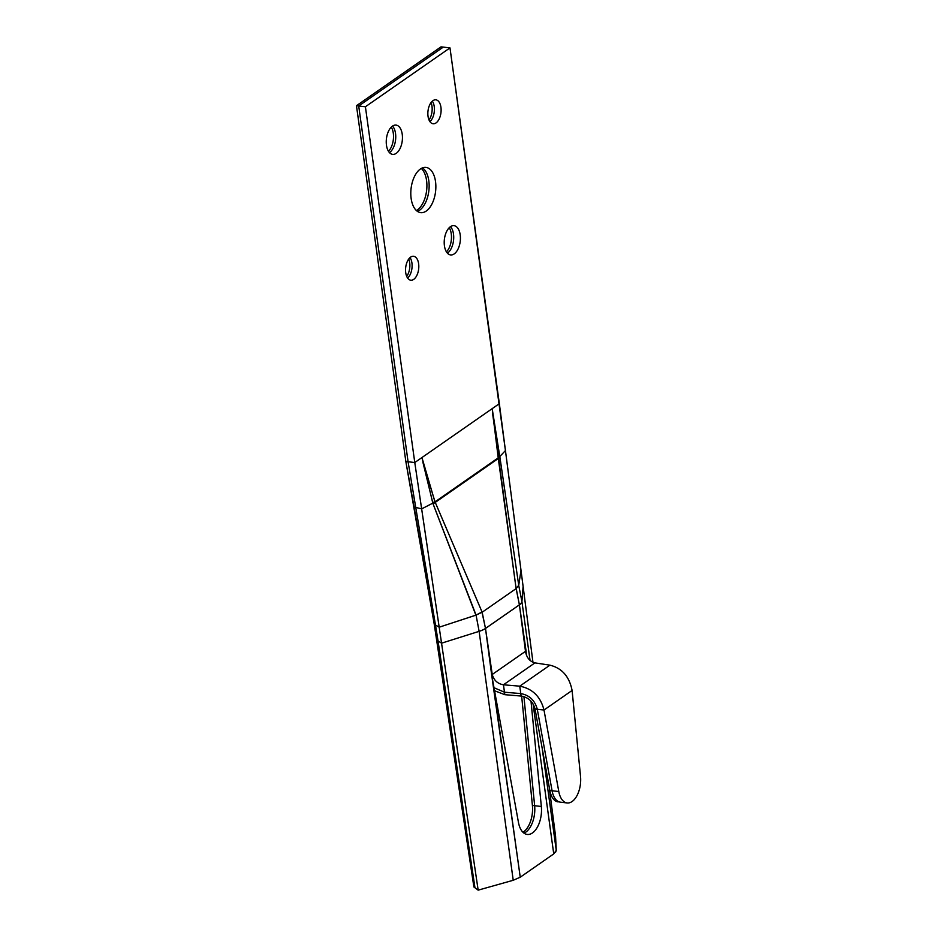 <?xml version="1.0" encoding="UTF-8"?>
<svg xmlns="http://www.w3.org/2000/svg" width="937" height="937" viewBox="0 0 937 937"><rect width="100%" height="100%" fill="white"/><g stroke="black" fill="none" stroke-linecap="round" stroke-linejoin="round"><path stroke-width="1.41" d="M435.518 181.544A22.757 12.333 96.6 0 0 425.972 167.407A22.757 12.333 96.6 0 0 411.144 198.503A22.757 12.333 96.6 0 0 420.701 212.629A22.757 12.333 96.6 0 0 435.518 181.544A22.757 12.333 96.6 0 0 425.972 167.407A22.757 12.333 96.6 0 0 411.144 198.503A22.757 12.333 96.6 0 0 420.701 212.629A22.757 12.333 96.6 0 0 435.518 181.544A22.757 12.333 96.6 0 0 425.972 167.407A22.757 12.333 96.6 0 0 411.144 198.503A22.757 12.333 96.6 0 0 420.701 212.629A22.757 12.333 96.6 0 0 435.518 181.544M421.31 168.449A22.757 12.333 -83.4 0 1 426.569 180.501A22.757 12.333 -83.4 0 1 416.403 210.544A22.757 12.333 -83.4 0 0 426.569 180.501A22.757 12.333 -83.4 0 0 421.31 168.449M440.94 107.31A12.052 6.524 96.6 0 0 435.881 99.826A12.052 6.524 96.6 0 0 428.033 116.282A12.052 6.524 96.6 0 0 433.093 123.766A12.052 6.524 96.6 0 0 440.94 107.31A12.052 6.524 96.6 0 0 435.881 99.826A12.052 6.524 96.6 0 0 428.033 116.282A12.052 6.524 96.6 0 0 433.093 123.766A12.052 6.524 96.6 0 0 440.94 107.31A12.052 6.524 96.6 0 0 435.881 99.826A12.052 6.524 96.6 0 0 428.033 116.282A12.052 6.524 96.6 0 0 433.093 123.766A12.052 6.524 96.6 0 0 440.94 107.31M431.02 102.613A12.052 6.524 -83.4 0 1 431.992 106.268A12.052 6.524 -83.4 0 1 429.005 119.948A12.052 6.524 -83.4 0 0 431.992 106.268A12.052 6.524 -83.4 0 0 431.02 102.613M418.628 263.754A12.052 6.524 96.6 0 0 413.58 256.269A12.052 6.524 96.6 0 0 405.733 272.737A12.052 6.524 96.6 0 0 410.781 280.21A12.052 6.524 96.6 0 0 418.628 263.754A12.052 6.524 96.6 0 0 413.58 256.269A12.052 6.524 96.6 0 0 405.733 272.737A12.052 6.524 96.6 0 0 410.781 280.21A12.052 6.524 96.6 0 0 418.628 263.754A12.052 6.524 96.6 0 0 413.58 256.269A12.052 6.524 96.6 0 0 405.733 272.737A12.052 6.524 96.6 0 0 410.781 280.21A12.052 6.524 96.6 0 0 418.628 263.754M408.719 259.057A12.052 6.524 -83.4 0 1 409.692 262.711A12.052 6.524 -83.4 0 1 406.705 276.392A12.052 6.524 -83.4 0 0 409.692 262.711A12.052 6.524 -83.4 0 0 408.719 259.057M460.196 234.812A14.723 7.976 96.6 0 0 454.023 225.676A14.723 7.976 96.6 0 0 444.431 245.799A14.723 7.976 96.6 0 0 450.615 254.934A14.723 7.976 96.6 0 0 460.196 234.812A14.723 7.976 96.6 0 0 454.023 225.676A14.723 7.976 96.6 0 0 444.431 245.799A14.723 7.976 96.6 0 0 450.615 254.934A14.723 7.976 96.6 0 0 460.196 234.812A14.723 7.976 96.6 0 0 454.023 225.676A14.723 7.976 96.6 0 0 444.431 245.799A14.723 7.976 96.6 0 0 450.615 254.934A14.723 7.976 96.6 0 0 460.196 234.812M449.256 227.703A14.723 7.976 -83.4 0 1 451.259 233.77A14.723 7.976 -83.4 0 1 446.434 251.866A14.723 7.976 -83.4 0 0 451.259 233.77A14.723 7.976 -83.4 0 0 449.256 227.703M402.231 134.249A14.723 7.976 96.6 0 0 396.058 125.101A14.723 7.976 96.6 0 0 386.466 145.223A14.723 7.976 96.6 0 0 392.638 154.359A14.723 7.976 96.6 0 0 402.231 134.249A14.723 7.976 96.6 0 0 396.058 125.101A14.723 7.976 96.6 0 0 386.466 145.223A14.723 7.976 96.6 0 0 392.638 154.359A14.723 7.976 96.6 0 0 402.231 134.249A14.723 7.976 96.6 0 0 396.058 125.101A14.723 7.976 96.6 0 0 386.466 145.223A14.723 7.976 96.6 0 0 392.638 154.359A14.723 7.976 96.6 0 0 402.231 134.249M391.291 127.139A14.723 7.976 -83.4 0 1 393.294 133.206A14.723 7.976 -83.4 0 1 388.468 151.29A14.723 7.976 -83.4 0 0 393.294 133.206A14.723 7.976 -83.4 0 0 391.291 127.139M542.172 748.218L556.262 850.316L542.172 748.218L556.262 850.316L553.744 853.9L520.246 877.208L513.218 880.276L479.123 631.339L476.066 615.094L439.184 627.204L478.163 890.15L513.218 880.276L479.123 631.339L476.066 615.094L432.812 503.157L421.65 508.885L414.775 462.538L421.943 457.549L434.78 501.295L482.157 612.236L485.495 628.422L491.667 674.874L518.454 822.417A21.422 11.607 96.6 0 0 527.238 834.445A21.422 11.607 96.6 0 0 541.34 806.488L531.01 701.204M532.403 805.445L521.663 696.097L532.403 805.445L541.34 806.488A21.422 11.607 96.6 0 1 527.238 834.445A21.422 11.607 96.6 0 0 541.34 806.488L532.403 805.445A21.422 11.607 96.6 0 1 522.963 832.255A21.422 11.607 96.6 0 0 532.403 805.445M493.998 687.711L504.469 692.209L520.785 693.579L519.754 686.165C532.497 688.66 540.579 696.624 543.999 710.023L535.05 708.981L549.843 790.488A20.356 11.021 -83.4 0 0 558.194 801.908A20.356 11.021 -83.4 0 1 549.843 790.488L535.05 708.981C533.001 701.649 528.363 697.327 521.124 696.05L519.754 686.165L521.124 696.05L504.82 694.68L494.549 690.745L504.82 694.68L521.124 696.05C528.363 697.327 533.001 701.649 535.05 708.981L543.999 710.023L572.097 690.464C569.368 676.573 561.977 668.14 549.925 665.165L534.933 662.881C529.71 661.452 526.571 657.61 525.493 651.332L491.667 674.874L518.454 822.417A21.422 11.607 96.6 0 0 527.238 834.445A21.422 11.607 96.6 0 1 518.454 822.417L493.014 682.288L520.246 877.208L513.218 880.276L479.123 631.339L476.066 615.094L439.184 627.204L478.163 890.15L513.218 880.276L478.163 890.15L473.899 886.988L478.163 890.15L414.775 462.538L421.943 457.549L434.78 501.295L432.859 503.134L422.856 462.058L435.026 501.845L433.081 503.907L432.812 503.157L421.943 457.549L414.775 462.538L405.838 461.496L414.775 462.538L365.407 106.759L414.775 462.538L408.075 461.754L358.707 105.975L365.407 106.759L414.775 462.538L439.184 627.204L434.241 624.265L473.899 886.988L436.853 640.158L441.561 643.18L479.123 631.339L441.561 643.18L436.853 640.158L434.241 624.265L439.184 627.204L421.65 508.885L414.095 507.011L405.838 461.496L356.47 105.717L365.407 106.759L449.983 47.892L365.407 106.759L356.47 105.717L405.838 461.496L434.241 624.265L414.095 507.011L421.65 508.885L432.859 503.134L422.856 462.058M526.512 655.42L526.067 650.934L526.512 655.42L526.067 650.934L492.241 674.476C493.904 680.344 497.641 683.776 503.45 684.795L504.82 694.68L503.45 684.795L519.754 686.165L503.45 684.795C497.641 683.776 493.904 680.344 492.241 674.476L491.667 674.874L520.246 877.208L513.218 880.276M572.097 690.464C569.368 676.573 561.977 668.14 549.925 665.165L534.933 662.881C529.71 661.452 526.571 657.61 525.493 651.332L519.403 604.857L526.067 650.934L525.493 651.332C526.571 657.61 529.71 661.452 534.933 662.881L549.925 665.165C561.977 668.14 569.368 676.573 572.097 690.464L580.53 776.398A20.356 11.021 -83.4 0 1 567.131 802.95A20.356 11.021 -83.4 0 1 558.792 791.531L543.999 710.023L572.097 690.464L580.53 776.398A20.356 11.021 -83.4 0 1 567.131 802.95A20.356 11.021 -83.4 0 1 558.792 791.531L543.999 710.023L572.097 690.464L580.53 776.398A20.356 11.021 -83.4 0 1 567.131 802.95A20.356 11.021 -83.4 0 1 558.792 791.531L543.999 710.023C540.579 696.624 532.497 688.66 519.754 686.165L503.45 684.795C497.641 683.776 493.904 680.344 492.241 674.476L485.495 628.458L491.948 674.687M525.786 651.133L519.403 604.857L516.123 588.6L492.604 413.51L499.936 457.361L518.735 585.344L520.995 570.258L505.441 450.556L499.808 456.53L518.735 585.344L520.995 570.258L523.104 586.421L521.921 601.542L530.049 660.398M518.735 585.344L516.123 588.6L498.215 457.865L499.936 457.361L518.735 585.344L520.995 570.258L499.351 403.66L492.183 408.649L499.784 456.542L498.133 457.186L492.183 408.649L499.351 403.66L505.441 450.556L499.808 456.53L499.936 457.361L498.215 457.865L492.183 408.649L499.351 403.66L449.983 47.892L365.407 106.759M441.034 46.85L449.983 47.892L441.034 46.85L356.47 105.717L441.034 46.85M556.262 850.316L555.653 852.096L556.262 850.316L555.571 836.272L556.262 850.316L555.571 836.272L549.047 786.096M520.995 570.258L532.954 662.283L523.104 586.421L521.921 601.542A16.07 5.821 172.1 0 1 519.403 604.857L516.123 588.6L498.133 457.186L499.808 456.53L505.441 450.556L523.104 586.421L521.921 601.542A16.07 5.821 172.1 0 1 519.403 604.857L516.135 588.19L518.723 585.414L521.921 601.542A16.07 5.821 172.1 0 1 519.403 604.857L485.495 628.458A16.07 5.845 172.1 0 1 479.112 631.292A16.07 5.845 172.1 0 0 485.495 628.422A16.07 5.856 172.1 0 1 479.123 631.339L441.561 643.18L438.036 640.908L474.965 887.784L478.163 890.15M408.075 461.754L435.471 624.991L439.184 627.204L475.879 615.176L433.081 503.907L432.812 503.157L434.78 501.295L482.157 612.236L476.066 615.094L481.958 611.978L485.495 628.458A16.07 5.856 172.1 0 1 479.123 631.339A16.07 5.856 172.1 0 0 485.495 628.458L485.495 628.458A16.07 5.845 172.1 0 1 479.112 631.292M553.744 853.9L520.246 877.208L553.744 853.9L533.071 703.98M505.441 450.556L449.983 47.892L443.271 47.108L358.707 105.975M521.921 601.495A16.07 5.833 172.1 0 1 519.403 604.822L519.403 604.822A16.07 5.833 172.1 0 0 521.921 601.495L518.711 585.402L521.921 601.495A16.07 5.833 172.1 0 1 519.403 604.822L485.495 628.422L481.958 611.978L476.066 615.094M516.123 588.6L482.157 612.236L516.123 588.6L482.157 612.236L435.026 501.845L433.081 503.907L475.879 615.176M410.019 257.605A12.052 6.524 -83.4 0 1 411.929 262.969A12.052 6.524 -83.4 0 1 407.63 278.102M432.32 101.161A12.052 6.524 -83.4 0 1 434.229 106.525A12.052 6.524 -83.4 0 1 429.942 121.646M392.544 126.085A14.723 7.976 -83.4 0 1 395.531 133.464A14.723 7.976 -83.4 0 1 389.452 152.602M422.517 167.887A22.757 12.333 -83.4 0 1 428.806 180.759A22.757 12.333 -83.4 0 1 417.445 211.375M450.51 226.66A14.723 7.976 -83.4 0 1 453.496 234.039A14.723 7.976 -83.4 0 1 447.417 253.166M523.994 833.134A21.422 11.607 96.6 0 0 534.64 805.703L523.924 696.578M504.469 692.209L503.45 684.795L534.933 662.881M520.785 693.579C529.393 695.16 534.898 700.384 537.288 709.25L543.999 710.023C540.579 696.624 532.497 688.66 519.754 686.165L549.925 665.165M567.131 802.95L560.431 802.177A20.356 11.021 -83.4 0 1 552.08 790.758L537.288 709.25M499.351 403.66L449.983 47.892M435.471 624.991L438.036 640.908M532.954 662.283L523.104 586.421M432.812 503.157L421.65 508.885L415.981 507.479M492.628 413.498L499.808 456.53M434.78 501.295L432.859 503.134M499.936 457.361L433.081 503.907M499.784 456.542L498.133 457.186M518.711 585.402L516.135 588.19M549.843 790.488L558.792 791.531L549.843 790.488M492.183 408.649L421.943 457.549M435.026 501.845L498.215 457.865L435.026 501.845M493.014 682.288L520.246 877.208M534.64 805.703L541.34 806.488M552.08 790.758L558.792 791.531M525.493 651.332L492.241 674.476M519.403 604.822L485.495 628.422"/></g></svg>
